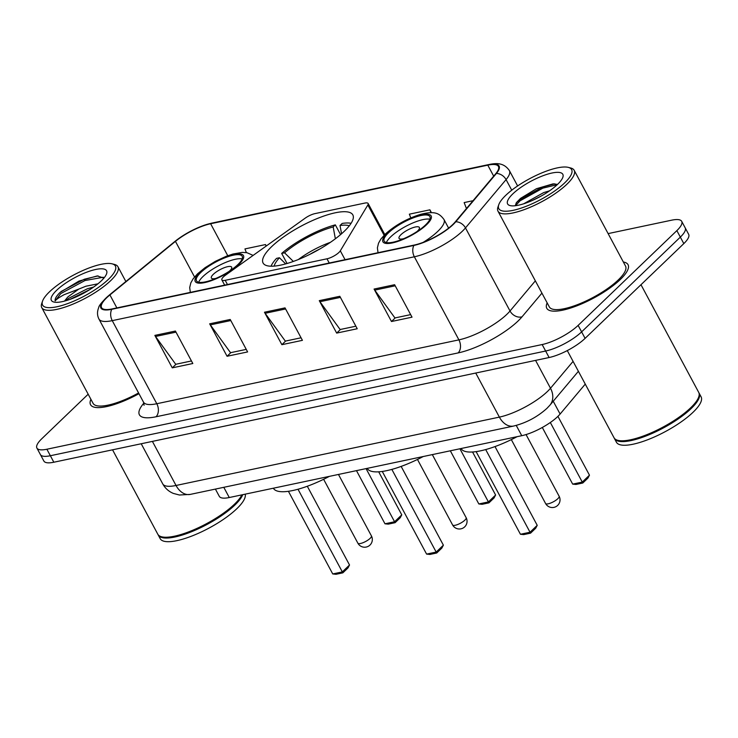 <?xml version="1.0" encoding="UTF-8"?>
<svg xmlns="http://www.w3.org/2000/svg" width="738" height="738" viewBox="0 0 738 738"><rect width="100%" height="100%" fill="white"/><g stroke="black" fill="none" stroke-linecap="round" stroke-linejoin="round"><path stroke-width="1.11" d="M338.963 252.424A9.603 2.749 -28.2 0 0 340.31 250.819L367.856 204.97A9.603 2.749 -28.2 0 0 368.124 203.476A9.603 2.749 -28.2 0 0 364.803 203.079L314.886 213.633A9.603 2.749 -28.2 0 0 305.062 218.245L225.662 275.053A9.603 2.749 -28.2 0 0 221.87 279.923A9.603 2.749 -28.2 0 0 225.201 280.32L326.971 258.807A9.603 2.749 -28.2 0 0 338.963 252.424M344.268 231.28A50.913 14.548 -28.2 0 0 352.838 214.896A50.913 14.548 -28.2 0 0 319.019 217.821A50.913 14.548 -28.2 0 0 271.658 246.63A50.913 14.548 -28.2 0 0 263.088 263.023A50.913 14.548 -28.2 0 0 296.916 260.099A50.913 14.548 -28.2 0 0 344.268 231.28M585.262 384.111L560.105 414.046A28.819 8.238 151.8 0 1 557.734 416.546A28.819 8.238 151.8 0 1 521.757 435.697L229.269 497.532A28.819 8.238 151.8 0 1 219.297 496.342L215.404 489.091M88.182 394.203L41.752 438.778A28.819 8.238 -28.2 0 0 36.9 448.049L43.865 461.038A28.819 8.238 -28.2 0 0 53.837 462.228L549.118 357.524A28.819 8.238 -28.2 0 0 585.096 338.373L683.812 243.605A28.819 8.238 -28.2 0 0 688.665 234.333L685.187 227.839A28.819 8.238 -28.2 0 1 680.335 237.11A28.819 8.238 -28.2 0 0 685.187 227.839L681.7 221.345A28.819 8.238 -28.2 0 0 671.728 220.164L608.121 233.605M36.9 448.049A28.819 8.238 -28.2 0 0 46.872 449.239L542.153 344.545A28.819 8.238 -28.2 0 0 578.131 325.393L581.618 331.879L680.335 237.11L581.618 331.879A28.819 8.238 -28.2 0 1 545.64 351.03A28.819 8.238 -28.2 0 0 581.618 331.879L585.096 338.373M46.872 449.239L50.359 455.733L545.64 351.03L50.359 455.733A28.819 8.238 -28.2 0 1 40.378 454.543A28.819 8.238 -28.2 0 0 50.359 455.733L53.837 462.228M620.298 279.527A46.116 13.173 -28.2 0 0 628.056 264.684A46.116 13.173 -28.2 0 0 623.352 262.008A46.116 13.173 -28.2 0 1 628.056 264.684A46.116 13.173 -28.2 0 1 620.298 279.527A46.116 13.173 -28.2 0 1 577.411 305.624A46.116 13.173 -28.2 0 1 546.775 308.272A46.116 13.173 -28.2 0 0 577.411 305.624A46.116 13.173 -28.2 0 0 620.298 279.527M452.662 224.62A30.738 8.782 151.8 0 1 414.295 245.044L112.185 308.908A30.738 8.782 151.8 0 1 101.549 307.645A30.738 8.782 151.8 0 1 109.916 294.932L175.441 241.363A30.738 8.782 151.8 0 1 210.625 223.743L487.79 165.155A30.738 8.782 151.8 0 1 498.436 166.419A30.738 8.782 151.8 0 1 495.788 173.642L455.189 221.944A30.738 8.782 151.8 0 1 452.662 224.62M453.215 224.5A31.513 9.004 -28.2 0 0 455.798 221.76L496.397 173.458A31.513 9.004 -28.2 0 0 488.205 164.758L211.031 223.346A31.513 9.004 -28.2 0 0 174.971 241.409L109.445 294.979A31.513 9.004 -28.2 0 0 111.779 309.305L413.88 245.44A31.513 9.004 -28.2 0 0 453.215 224.5M191.446 360.956L175.718 364.286L155.534 336.463A7.684 5.258 -101.9 0 1 154.86 335.393L172.268 367.856L192.821 363.511L175.413 331.048L154.86 335.393M176.059 364.212L172.268 367.856M246.252 349.378L230.524 352.699L210.33 324.877A7.684 5.258 -101.9 0 1 209.666 323.816L227.073 356.269L247.617 351.925L230.219 319.471L209.666 323.816M230.856 352.626L227.073 356.269M410.66 314.619L394.931 317.949L374.747 290.126A7.684 5.258 -101.9 0 1 374.074 289.056L391.481 321.51L412.025 317.165L394.627 284.711L374.074 289.056M395.264 317.875L391.481 321.51M355.864 326.205L340.135 329.526L319.941 301.713A7.684 5.258 -101.9 0 1 319.277 300.643L336.676 333.096L357.229 328.751L339.821 296.298L319.277 300.643M340.467 329.462L336.676 333.096M301.058 337.792L285.329 341.113L265.136 313.29A7.684 5.258 -101.9 0 1 264.472 312.229L281.87 344.683L302.423 340.338L285.025 307.884L264.472 312.229M285.661 341.048L281.87 344.683M547.153 302.866A46.116 13.173 -28.2 0 0 546.775 308.272A46.116 13.173 -28.2 0 1 547.153 302.866M90.922 399.313A46.116 13.173 -28.2 0 0 90.543 404.71A46.116 13.173 -28.2 0 0 138.965 393.686A46.116 13.173 -28.2 0 1 90.543 404.71A46.116 13.173 -28.2 0 1 90.922 399.313M578.131 325.393L676.857 230.625A28.819 8.238 -28.2 0 0 681.7 221.345M266.261 246.003L265.495 244.573L244.942 248.918L246.363 252.608M431.453 212.71L429.903 209.823L409.359 214.168L410.789 217.904M473.04 200.699L464.156 202.581L466.444 208.55M429.903 209.823L431.01 212.701M265.495 244.573L266.095 246.123M505.751 195.339A41.31 11.799 -28.2 0 0 498.796 204.647A41.31 11.799 -28.2 0 0 520.963 208.181A41.31 11.799 -28.2 0 0 564.671 182.886A41.31 11.799 -28.2 0 0 568.297 167.378A41.31 11.799 -28.2 0 0 505.751 195.339M498.796 204.647L497.975 206.991A43.228 12.352 -28.2 0 0 497.984 211.169A43.228 12.352 -28.2 0 0 526.701 208.688A43.228 12.352 -28.2 0 0 566.913 184.223A43.228 12.352 -28.2 0 0 574.182 170.312A43.228 12.352 -28.2 0 0 570.714 167.996L568.297 167.378M497.984 211.169L549.321 306.907A43.228 12.352 -28.2 0 0 578.038 304.425A43.228 12.352 -28.2 0 0 618.241 279.96A43.228 12.352 -28.2 0 0 625.52 266.049L574.182 170.312M567.282 350.578L614.044 437.782A48.035 13.727 -28.2 0 0 617.9 440.355A48.035 13.727 -28.2 0 0 690.63 407.837A48.035 13.727 -28.2 0 0 698.72 397.016A48.035 13.727 -28.2 0 0 698.711 392.385L640.981 284.72M617.9 440.355L618.499 440.503A47.555 13.588 -28.2 0 0 690.5 408.317A47.555 13.588 -28.2 0 0 698.508 397.607L698.72 397.016M614.284 438.169A48.035 13.727 -28.2 0 0 614.477 438.593A48.035 13.727 -28.2 0 0 646.387 435.835A48.035 13.727 -28.2 0 0 691.063 408.649A48.035 13.727 -28.2 0 0 699.144 393.197A48.035 13.727 -28.2 0 0 698.904 392.8M614.477 438.593L616.433 442.237A48.035 13.727 -28.2 0 0 648.342 439.488A48.035 13.727 -28.2 0 0 693.019 412.302A48.035 13.727 -28.2 0 0 701.1 396.841L699.144 393.197M523.694 203.799L543.703 192.581L549.589 190.801M531.969 200.644L541.314 195.976M557.55 184.389A31.328 8.948 -28.2 0 0 562.826 177.332A31.328 8.948 -28.2 0 0 546.019 174.657A31.328 8.948 -28.2 0 0 512.873 193.836A31.328 8.948 -28.2 0 0 510.124 205.598A31.328 8.948 -28.2 0 0 557.55 184.389M557.513 184.426L553.159 183.836L536.471 188.707L520.53 198.393L516.508 202.507L515.235 205.736M515.493 205.708L520.096 200.782L542.891 188.125L557.236 184.684M516.046 203.171L519.552 199.767L542.347 187.111L554.755 183.836M367.21 468.372A56.199 16.051 -28.2 0 0 423.225 456.527M285.68 263.9L279.425 257.756L276.538 258.365A48.035 13.727 -28.2 0 0 271.049 266.215M287.073 263.494L281.676 253.429A48.035 13.727 -28.2 0 1 335.338 224.859L340.569 234.619M351.094 223.291A48.035 13.727 -28.2 0 0 342.192 223.42L340.015 225.496L341.556 233.771M279.425 257.756A44.003 12.574 -28.2 0 0 274.139 266.114M335.338 224.859L333.17 226.944A44.003 12.574 -28.2 0 0 284.573 252.82L281.676 253.429M349.305 225.819A44.003 12.574 -28.2 0 0 340.015 225.496M335.366 238.78L333.17 226.944M284.573 252.82L293.346 261.436M436.712 553.002L436.176 552.079L443.381 545.17L441.85 548.066L436.712 553.002L429.857 554.45L426.592 554.1L436.176 552.079L391.85 469.405M443.381 545.17L401.149 466.416M426.592 554.1L382.275 471.453M488.943 502.855L488.418 501.932L495.613 495.023L494.091 497.919L488.943 502.855L482.099 504.303L478.833 503.953L488.418 501.932L459.922 448.778M495.613 495.023L472.541 451.988M478.833 503.953L450.328 450.798M425.531 224.942A25.941 7.408 -28.2 0 0 429.894 216.603A25.941 7.408 -28.2 0 0 412.662 218.088A25.941 7.408 -28.2 0 0 388.539 232.765A25.941 7.408 -28.2 0 0 384.175 241.114A25.941 7.408 -28.2 0 0 401.407 239.629A25.941 7.408 -28.2 0 0 425.531 224.942M429.848 219.232A25.941 7.408 -28.2 0 0 390.716 236.824A25.941 7.408 -28.2 0 0 386.398 242.534M461.056 448.529A56.199 16.051 -28.2 0 0 517.08 436.693M530.557 533.159L530.032 532.236L537.227 525.327L535.696 528.224L530.557 533.159L523.703 534.607L520.438 534.266L530.032 532.236L485.696 449.562M537.227 525.327L495.004 446.573M520.438 534.266L476.121 451.619M582.799 483.012L582.273 482.089L589.468 475.18L587.937 478.076L582.799 483.012L575.944 484.46L572.679 484.119L582.273 482.089L550.327 422.505M589.468 475.18L557.928 416.361M572.679 484.119L542.31 427.477M417.053 231.529A11.531 3.293 -28.2 0 0 417.431 231.178A11.531 3.293 -28.2 0 0 419.369 227.461A11.531 3.293 -28.2 0 0 411.712 228.125A11.531 3.293 -28.2 0 0 400.992 234.647A11.531 3.293 -28.2 0 0 399.055 238.365A11.531 3.293 -28.2 0 0 403.714 238.678M49.52 291.787A41.31 11.799 -28.2 0 0 42.564 301.095A41.31 11.799 -28.2 0 0 64.723 304.619A41.31 11.799 -28.2 0 0 108.431 279.333A41.31 11.799 -28.2 0 0 112.065 263.826A41.31 11.799 -28.2 0 0 49.52 291.787M42.564 301.095L41.743 303.438A43.228 12.352 -28.2 0 0 41.752 307.608A43.228 12.352 -28.2 0 0 70.461 305.135A43.228 12.352 -28.2 0 0 110.672 280.661A43.228 12.352 -28.2 0 0 117.951 266.75A43.228 12.352 -28.2 0 0 114.473 264.435L112.065 263.826M41.752 307.608L93.08 403.354A43.228 12.352 -28.2 0 0 138.578 392.957M112.545 449.811L157.803 534.22A48.035 13.727 -28.2 0 0 161.668 536.794A48.035 13.727 -28.2 0 0 234.389 504.285A48.035 13.727 -28.2 0 0 241.889 494.866M161.668 536.794L162.268 536.95A47.555 13.588 -28.2 0 0 234.269 504.764A47.555 13.588 -28.2 0 0 241.963 494.847M158.052 534.616A48.035 13.727 -28.2 0 0 158.246 535.032A48.035 13.727 -28.2 0 0 190.146 532.283A48.035 13.727 -28.2 0 0 234.822 505.096A48.035 13.727 -28.2 0 0 242.765 494.681M158.246 535.032L160.201 538.685A48.035 13.727 -28.2 0 0 192.101 535.936A48.035 13.727 -28.2 0 0 236.787 508.75A48.035 13.727 -28.2 0 0 245.21 494.165M97.914 283.826L85.949 286.206L78.818 289.065L67.841 296.944L64.501 301.104M65.913 300.717L68.606 298.364L87.333 288.779L93.661 287.027M103.938 278.06L97.222 275.929L78.975 281.077L60.138 292.368C56.383 296.012 54.732 298.872 55.165 300.938C56.263 299.425 59.224 297.349 64.068 294.702L78.818 289.065M101.318 280.837A31.328 8.948 -28.2 0 0 106.586 273.78A31.328 8.948 -28.2 0 0 89.787 271.104A31.328 8.948 -28.2 0 0 56.642 290.283A31.328 8.948 -28.2 0 0 53.883 302.036A31.328 8.948 -28.2 0 0 101.318 280.837M55.165 300.938L60.784 293.567L84.935 280.551L103.283 277.239M61.051 291.519L84.243 279.259L98.089 275.901M69.999 299.379L89.999 289.481M237.83 264.628A25.941 7.408 -28.2 0 0 242.193 256.28A25.941 7.408 -28.2 0 0 224.97 257.765A25.941 7.408 -28.2 0 0 200.837 272.442A25.941 7.408 -28.2 0 0 196.474 280.791A25.941 7.408 -28.2 0 0 213.706 279.305A25.941 7.408 -28.2 0 0 237.83 264.628M242.156 258.909A25.941 7.408 -28.2 0 0 203.015 276.501A25.941 7.408 -28.2 0 0 198.697 282.211M273.355 488.215A56.199 16.051 -28.2 0 0 329.379 476.37M342.856 572.845L342.331 571.913L349.526 565.004L348.004 567.909L342.856 572.845L336.011 574.293L332.737 573.943L342.331 571.913L298.004 489.239M349.526 565.004L307.303 486.25M332.737 573.943L288.42 491.296M395.098 522.688L394.572 521.766L401.767 514.856L400.236 517.753L395.098 522.688L388.243 524.137L384.978 523.795L394.572 521.766L366.066 468.612M401.767 514.856L378.695 471.822M384.978 523.795L356.482 470.641M229.352 271.206A11.531 3.293 -28.2 0 0 229.73 270.855A11.531 3.293 -28.2 0 0 231.667 267.147A11.531 3.293 -28.2 0 0 224.011 267.802A11.531 3.293 -28.2 0 0 213.291 274.333A11.531 3.293 -28.2 0 0 211.354 278.041A11.531 3.293 -28.2 0 0 216.013 278.355M340.31 250.819L345.061 259.684M553.232 401.232L560.105 414.046M516.24 425.42L521.757 435.697M223.789 487.311L229.269 497.532M367.856 204.97L384.101 235.265M225.201 280.32L227.461 284.536M326.971 258.807L329.24 263.023M152.397 441.389L176.031 485.475A19.216 13.155 78.1 0 0 190.293 494.395L179.417 495.014L173.329 493.408C168.698 491.462 165.164 488.288 162.738 483.888A38.431 10.978 -28.2 0 0 176.031 485.475L499.377 417.118A38.431 10.978 -28.2 0 0 547.338 391.583A38.431 10.978 -28.2 0 0 550.493 388.243L535.567 360.393M475.733 373.041L499.377 417.118A19.216 13.155 78.1 0 0 513.63 426.047L190.293 494.395M683.812 243.605L676.857 230.625M549.118 357.524L542.153 344.545M578.398 371.297L549.93 405.171A19.216 14.972 -140 0 0 550.493 388.243L573.075 361.38M541.932 293.124L522.015 316.823A48.035 13.727 151.8 0 1 458.113 352.921L156.013 416.776A9.603 6.577 78.1 0 0 156.797 403.732L458.907 339.867A38.431 10.978 -28.2 0 0 506.868 314.333A38.431 10.978 -28.2 0 0 510.023 310.993L535.354 280.855M156.013 416.776A48.035 13.727 151.8 0 1 143.901 403.077M143.504 402.145A38.431 10.978 -28.2 0 0 156.797 403.732L112.25 320.643A38.431 10.978 151.8 0 1 98.957 319.065L143.504 402.145L144.076 405.263M488.205 164.758A9.603 6.577 78.1 0 1 488.953 164.528C496.545 162.978 503.851 162.618 509.386 170.579A38.431 10.978 151.8 0 1 506.074 179.602L465.475 227.904A38.431 10.978 151.8 0 1 462.32 231.252A38.431 10.978 151.8 0 1 414.35 256.787A9.603 6.577 -101.9 0 1 413.88 245.44M455.798 221.76A9.603 7.481 -140 0 1 465.475 227.904L510.023 310.993A9.603 7.481 40 0 0 522.015 316.823M211.031 223.346A9.603 6.577 -101.9 0 1 211.788 223.125C198.743 226.335 186.382 232.498 174.703 241.603L109.178 295.172C102.342 301.39 98.827 305.606 98.624 307.82C97.047 311.787 97.158 315.532 98.957 319.065M511.757 190.201L506.074 179.602A9.603 7.481 -140 0 0 496.397 173.458M111.779 309.305A9.603 6.577 78.1 0 0 112.25 320.643L414.35 256.787L458.907 339.867A9.603 6.577 78.1 0 1 458.113 352.921M210.625 223.743L227.765 255.717M175.441 241.363L194.546 276.99M109.916 294.932L116.872 307.921M487.79 165.155L493.685 176.142M265.136 313.29L285.606 308.964M319.941 301.713L340.402 297.386M374.747 290.126L395.208 285.8M210.33 324.877L230.8 320.55M155.534 336.463L175.995 332.137M319.711 249.066A37.656 10.756 -28.2 0 0 309.886 254.333M330.412 242.341A38.108 10.886 -28.2 0 0 298.355 259.527M455.254 525.262A7.684 2.196 151.8 0 1 452.588 524.949A7.684 7.684 0 0 0 460.955 528.832A7.684 7.684 0 0 0 466.139 517.679A7.684 2.196 151.8 0 1 464.848 520.161A7.684 2.196 151.8 0 1 455.254 525.262M387.515 232.987A27.38 7.823 -28.2 0 0 392.385 242.922A27.38 7.823 -28.2 0 0 426.555 224.73A27.38 7.823 -28.2 0 0 421.693 214.786A27.38 7.823 -28.2 0 0 387.515 232.987M448.612 228.125L443.981 219.49A36.983 10.563 151.8 0 1 437.763 231.391A36.983 10.563 151.8 0 1 423.197 242.35M548.233 503.805A7.684 2.196 151.8 0 1 545.567 503.482A7.684 7.684 0 0 0 553.934 507.375A7.684 7.684 0 0 0 559.118 496.222A7.684 2.196 151.8 0 1 557.827 498.694A7.684 2.196 151.8 0 1 548.233 503.805M199.814 272.663A27.38 7.823 -28.2 0 0 204.684 282.599A27.38 7.823 -28.2 0 0 238.863 264.407A27.38 7.823 -28.2 0 0 233.992 254.472A27.38 7.823 -28.2 0 0 199.814 272.663M360.531 543.482A7.684 2.196 151.8 0 1 357.865 543.168A7.684 7.684 0 0 0 366.233 547.052A7.684 7.684 0 0 0 371.417 535.899A7.684 2.196 151.8 0 1 370.125 538.371A7.684 2.196 151.8 0 1 360.531 543.482M368.124 203.476L384.793 234.564M221.87 279.923L224.666 285.136M549.93 405.171L546.95 408.345C537.282 417.035 526.176 422.939 513.63 426.047M162.738 483.888L141.216 443.75M488.953 164.528L211.788 223.125M509.386 170.579L517.624 185.948M417.468 459.451L452.588 524.949M432.32 454.608L466.139 517.679M443.981 219.49C439.285 213.273 435.023 210.699 420.688 214.334C407.072 218.559 395.236 225.173 385.208 234.167L380.873 239.075L378.529 243.18L377.395 247.876L378.031 252.71M511.323 439.608L545.567 503.482M526.056 434.571L559.118 496.222M125.866 281.529L117.951 266.75M253.116 255.413L247.009 252.719L242.267 252.396L232.987 254.01L226.455 256.206L215.321 261.353L205.053 267.691L197.507 273.844L193.172 278.761L190.828 282.866L189.694 287.552L190.33 292.386M323.622 479.285L357.865 543.168M338.465 474.451L371.417 535.899"/></g></svg>
